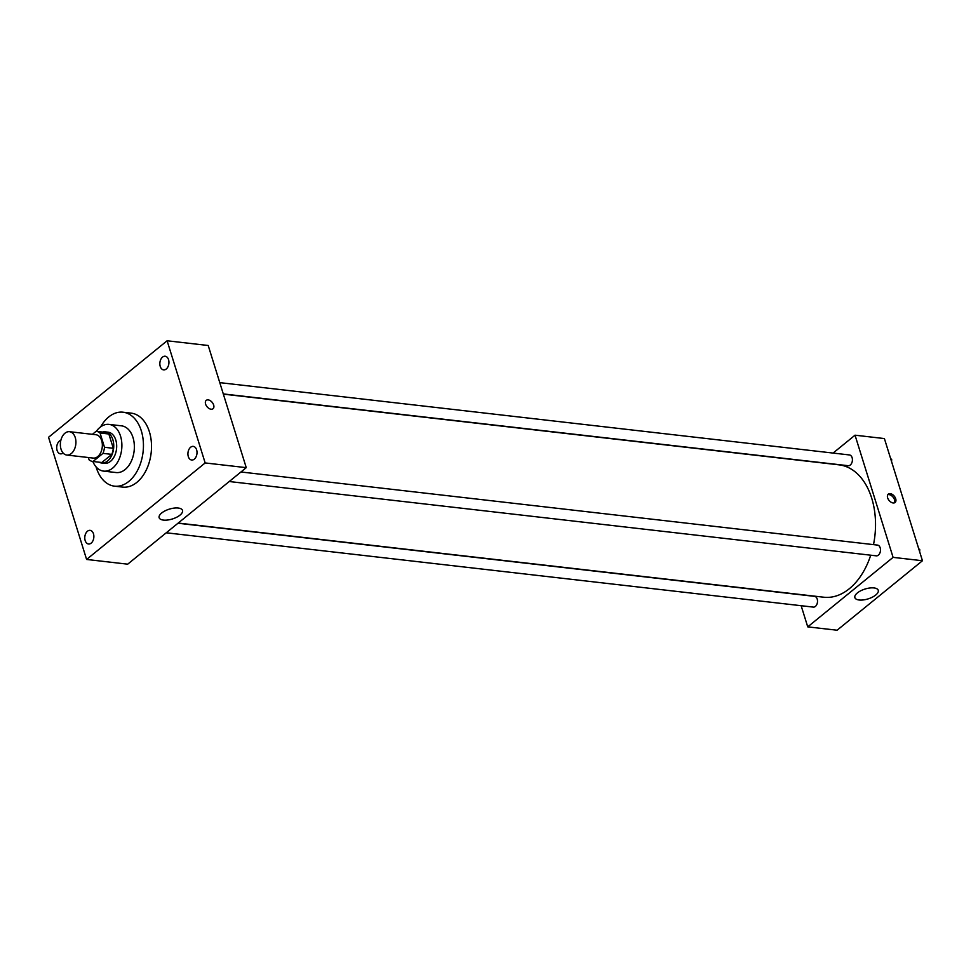 <?xml version="1.0" encoding="UTF-8"?>
<svg xmlns="http://www.w3.org/2000/svg" width="971" height="971" viewBox="0 0 971 971"><rect width="100%" height="100%" fill="white"/><g stroke="black" fill="none" stroke-linecap="round" stroke-linejoin="round"><path stroke-width="1.46" d="M61.027 449.16A11.761 7.719 96.6 0 1 61.998 437.108A11.761 7.719 96.6 0 1 69.487 431.694A11.761 7.719 96.6 0 1 75.811 444.245A11.761 7.719 96.6 0 1 66.805 455.047A11.761 7.719 96.6 0 1 61.027 449.16M69.487 431.694L95.911 434.729A11.761 7.719 96.6 0 1 102.234 447.279A11.761 7.719 96.6 0 1 93.228 458.081L66.805 455.047M96.469 431.355L104.929 432.326A15.172 9.965 96.6 0 1 105.099 432.338A15.172 9.965 96.6 0 1 108.849 434.001L113.304 448.286A15.172 9.965 96.6 0 1 111.799 454.379L101.821 462.512L93.01 461.492L102.987 453.372A15.172 9.965 96.6 0 0 104.492 447.279L100.049 432.993A15.172 9.965 96.6 0 0 96.299 431.33A15.172 9.965 96.6 0 0 96.117 431.306L92.415 434.328M88.373 457.523L89.077 459.817A15.172 9.965 96.6 0 0 92.828 461.48A23.51 15.439 -83.4 0 0 103.618 471.117A23.51 15.439 -83.4 0 0 121.654 449.512A23.51 15.439 -83.4 0 0 108.995 424.388A23.51 15.439 -83.4 0 0 99.964 427.386A23.51 15.439 -83.4 0 0 96.311 431.33L105.099 432.338M93.01 461.492A15.172 9.965 96.6 0 1 92.828 461.48L101.639 462.487A15.172 9.965 96.6 0 1 101.469 462.463M99.078 462.196A15.67 10.293 -83.4 0 0 101.579 462.985A15.67 10.293 -83.4 0 0 113.595 448.59A15.67 10.293 -83.4 0 0 105.159 431.84A15.67 10.293 -83.4 0 0 102.538 432.046M105.159 431.84L108.097 432.18A15.67 10.293 96.6 0 1 116.532 448.93A15.67 10.293 96.6 0 1 104.516 463.325L101.579 462.985M111.799 454.379L102.987 453.372M108.849 434.001L100.049 432.993M113.304 448.286L104.492 447.279M103.618 471.117L116.095 472.549A23.51 15.439 -83.4 0 0 134.132 450.945A23.51 15.439 -83.4 0 0 121.46 425.832L108.995 424.388M96.032 466.784A37.226 24.457 -83.4 0 0 114.529 486.168A37.226 24.457 -83.4 0 0 143.077 451.976A37.226 24.457 -83.4 0 0 123.026 412.202A37.226 24.457 -83.4 0 0 108.74 416.947A37.226 24.457 -83.4 0 0 100.62 426.888M123.026 412.202L131.097 413.124A37.226 24.457 96.6 0 1 151.148 452.899A37.226 24.457 96.6 0 1 122.613 487.102L114.529 486.168M194.321 459.137A6.87 4.515 96.6 0 1 191.675 460.023A6.87 4.515 96.6 0 1 187.986 452.68A6.87 4.515 96.6 0 1 193.253 446.381A6.87 4.515 96.6 0 1 196.979 451.697A6.87 4.515 96.6 0 1 194.321 459.137M91.177 543.117A6.87 4.515 96.6 0 1 88.531 543.991A6.87 4.515 96.6 0 1 84.841 536.647A6.87 4.515 96.6 0 1 90.109 530.348A6.87 4.515 96.6 0 1 93.835 535.664A6.87 4.515 96.6 0 1 91.177 543.117M63.091 452.984A6.87 4.515 96.6 0 1 60.457 453.845A6.87 4.515 96.6 0 1 56.706 447.388A6.87 4.515 96.6 0 1 60.857 440.3M166.247 369.004A6.87 4.515 96.6 0 1 163.601 369.878A6.87 4.515 96.6 0 1 159.912 362.547A6.87 4.515 96.6 0 1 165.179 356.236A6.87 4.515 96.6 0 1 168.905 361.564A6.87 4.515 96.6 0 1 166.247 369.004M167.109 340.772L48.55 437.278L86.601 559.454L205.16 462.936L167.109 340.772L208.207 345.494L246.258 467.658L205.16 462.936M246.258 467.658L127.699 564.175L86.601 559.454M180.011 515.115A12.247 5.158 -17.3 0 1 167.631 520.019A12.247 5.158 -17.3 0 1 159.147 517.713A12.247 5.158 -17.3 0 1 169.306 509.144A12.247 5.158 -17.3 0 1 182.524 510.418A12.247 5.158 -17.3 0 1 180.011 515.115M205.585 404.094A5.389 3.374 -129.1 0 1 206.216 400.38A5.389 3.374 -129.1 0 1 212.236 402.419A5.389 3.374 -129.1 0 1 213.025 408.73A5.389 3.374 -129.1 0 1 208.959 408.427A5.389 3.374 -129.1 0 1 205.585 404.094M206.216 400.38A5.389 3.374 -129.1 0 1 212.224 402.431A5.389 3.374 -129.1 0 1 213.013 408.73M223.354 394.141L838.993 464.842A66.623 43.756 96.6 0 1 873.499 544.622M870.72 555.194A66.623 43.756 96.6 0 1 823.784 597.214L178.203 523.066M166.259 532.788L813.322 607.106A5.413 3.556 -83.4 0 0 816.757 604.617A5.413 3.556 -83.4 0 0 817.206 599.071A5.413 3.556 -83.4 0 0 814.548 596.364L177.972 523.248M219.774 382.635L849.455 454.95A5.413 3.556 96.6 0 1 852.368 460.727A5.413 3.556 96.6 0 1 848.217 465.704L223.294 393.923M240.954 471.979L877.529 545.095A5.413 3.556 96.6 0 1 880.442 550.873A5.413 3.556 96.6 0 1 876.291 555.837L229.241 481.519M801.148 605.71L807.738 626.865L893.089 557.366L855.038 435.19L833.082 453.069M807.738 626.865L837.087 630.228L922.45 560.74L884.399 438.564L855.038 435.19M922.45 560.74L893.089 557.366M859.153 600.005A12.247 5.158 -17.3 0 1 854.868 597.614A12.247 5.158 -17.3 0 1 865.027 589.045A12.247 5.158 -17.3 0 1 878.257 590.332A12.247 5.158 -17.3 0 1 872.322 597.189A12.247 5.158 -17.3 0 1 859.153 600.005M887.64 497.844A5.389 3.374 -129.1 0 1 888.283 494.13A5.389 3.374 -129.1 0 1 894.291 496.181A5.389 3.374 -129.1 0 1 895.08 502.48A5.389 3.374 -129.1 0 1 891.026 502.177A5.389 3.374 -129.1 0 1 887.64 497.844M887.773 494.725A5.389 3.374 -129.1 0 1 893.102 497.152A5.389 3.374 -129.1 0 1 894.4 502.857M919.634 551.686L919.768 549.659L918.675 548.639M919.768 549.659L918.967 549.574M891.548 461.541L891.694 459.526L890.601 458.506M891.694 459.526L890.893 459.429"/></g></svg>

